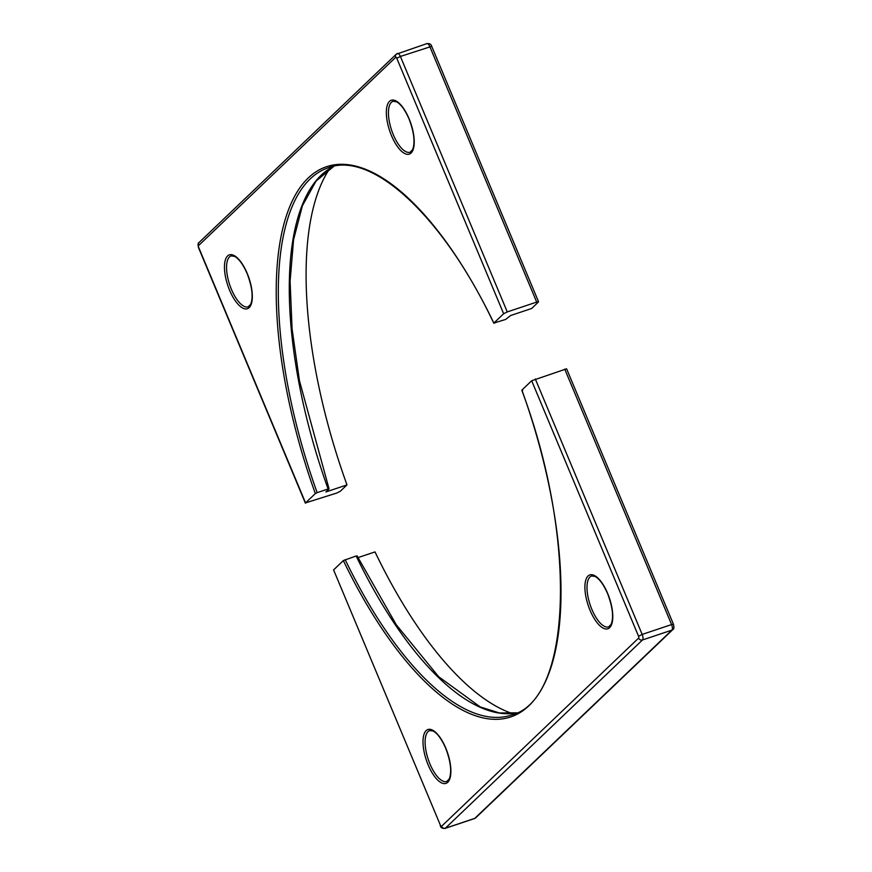 <?xml version="1.0" encoding="UTF-8"?>
<svg xmlns="http://www.w3.org/2000/svg" width="872" height="872" viewBox="0 0 872 872"><rect width="100%" height="100%" fill="white"/><g stroke="black" fill="none" stroke-linecap="round" stroke-linejoin="round"><path stroke-width="1.31" d="M343.361 560.565L333.584 569.907L440.458 825.381A1.537 0.61 -108.5 0 0 441.515 826.329L638.653 638.075A1.537 0.61 -108.5 0 0 638.544 636.222L531.68 380.748L521.903 390.078A290.114 114.548 71.5 0 1 528.988 705.677A290.114 114.548 71.5 0 1 343.361 560.565L356.147 555.987A288.578 113.938 71.5 0 0 516.889 712.838M512.158 713.481A300.088 118.483 71.5 0 1 375.015 551.911L357.934 557.622M440.458 825.381L333.584 569.907M531.68 380.748L566.604 368.812L673.467 624.298L671.593 624.57L564.718 369.096M522.753 390.089L521.903 390.078M494.729 323.076L493.868 323.076L503.645 313.735L396.771 58.261A1.537 0.61 -108.5 0 0 395.714 57.312L198.576 245.566A1.537 0.61 -108.5 0 0 198.685 247.419L305.56 502.893L315.326 493.563A290.114 114.548 71.5 0 1 308.241 177.964A290.114 114.548 71.5 0 1 493.868 323.076L505.695 319.414L510.632 315.522L531.757 308.448L538.569 301.81L536.694 302.083L429.82 46.598A4.6 1.82 -108.5 0 0 426.931 43.6C429.678 43.393 431.269 44.298 431.705 46.325L400.401 56.451L507.275 311.925L536.694 302.083M493.792 323.218C443.292 216.463 372.072 150.769 328.341 167.729A288.578 113.938 -108.5 0 0 317.146 492.658L328.112 488.985A288.578 113.938 71.5 0 1 333.9 166.258M305.56 502.893L336.701 493.062L340.32 491.252L346.98 484.897A300.088 118.483 71.5 0 1 329.736 168.59M346.98 484.897L325.856 491.972L328.973 488.996L328.112 488.985L328.973 488.996M317.146 492.658L315.326 493.563M507.275 311.925L503.645 313.735M607.653 593.44A28.395 11.216 71.5 0 1 609.648 627.677A28.395 11.216 71.5 0 1 590.028 610.258A28.395 11.216 71.5 0 1 588.033 576.021A28.395 11.216 71.5 0 1 607.653 593.44M591.848 609.354A26.858 10.606 -108.5 0 0 608.711 626.87L611.185 624.276C613.834 617.136 612.635 606.912 607.577 593.581C603.577 584.545 599.435 578.845 595.14 576.479L591.652 575.934A26.858 10.606 -108.5 0 0 591.848 609.354M445.756 748.034A28.395 11.216 71.5 0 1 447.75 782.282A28.395 11.216 71.5 0 1 428.13 764.864A28.395 11.216 71.5 0 1 426.136 730.627A28.395 11.216 71.5 0 1 445.756 748.034M429.951 763.959A26.858 10.606 -108.5 0 0 446.813 781.476L449.287 778.87C451.936 771.742 450.737 761.507 445.668 748.187C441.679 739.14 437.537 733.439 433.231 731.085L429.754 730.529A26.858 10.606 -108.5 0 0 429.951 763.959M345.181 559.661A288.578 113.938 -108.5 0 0 511.57 715.018C571.574 700.281 577.896 540.269 521.816 390.231M638.653 638.075A3.074 2.769 -133.7 0 0 642.49 639.972L445.352 828.226L474.782 818.372L671.92 630.118A4.6 1.82 -108.5 0 0 671.593 624.57L642.173 634.424A4.6 1.82 71.5 0 1 642.49 639.972L671.92 630.118A3.074 2.769 -133.7 0 0 672.868 629.551C674.012 629.181 674.209 627.426 673.467 624.298M441.515 826.329A3.074 2.769 -133.7 0 0 445.352 828.226A4.6 1.82 71.5 0 1 445.069 828.4L474.488 818.546A4.6 1.82 -108.5 0 0 474.782 818.372A3.074 2.769 -133.7 0 0 475.731 817.794L672.868 629.551M535.299 378.938L642.173 634.424L638.544 636.222M409.099 118.777A28.395 11.216 71.5 0 1 411.094 153.014A28.395 11.216 71.5 0 1 391.474 135.607A28.395 11.216 71.5 0 1 389.479 101.359A28.395 11.216 71.5 0 1 409.099 118.777M393.294 134.702A26.858 10.606 -108.5 0 0 410.156 152.219L412.63 149.613C415.279 142.485 414.08 132.25 409.023 118.919C405.022 109.883 400.88 104.182 396.586 101.828L393.098 101.272A26.858 10.606 -108.5 0 0 393.294 134.702M247.201 273.383A28.395 11.216 71.5 0 1 249.196 307.62A28.395 11.216 71.5 0 1 229.576 290.202A28.395 11.216 71.5 0 1 227.581 255.965A28.395 11.216 71.5 0 1 247.201 273.383M231.396 289.297A26.858 10.606 -108.5 0 0 248.258 306.813L250.733 304.219C253.381 297.08 252.182 286.855 247.114 273.525C243.125 264.489 238.983 258.788 234.688 256.423L231.2 255.867A26.858 10.606 -108.5 0 0 231.396 289.297M305.396 503.188L198.533 247.703C197.791 244.574 197.988 242.819 199.132 242.449L396.27 54.206A3.074 2.769 46.3 0 1 397.218 53.628A4.6 1.82 71.5 0 1 397.512 53.454A4.6 1.82 71.5 0 1 400.401 56.451L396.771 58.261M199.132 242.449A3.074 2.769 46.3 0 0 198.576 245.566M426.931 43.6L396.27 54.206A3.074 2.769 46.3 0 0 395.714 57.312M357.084 555.856L396.291 624.788L438.66 676.727L480.232 706.93L499.416 712.969L516.933 712.827M440.295 825.675C440.72 827.692 442.311 828.596 445.069 828.4M475.731 817.794L474.488 818.546M333.943 166.247L316.056 181.038L302.388 205.792L293.592 239.626L290.093 281.166L292.065 328.798L299.434 380.65L329.049 488.843M538.569 301.81L431.705 46.325"/></g></svg>
